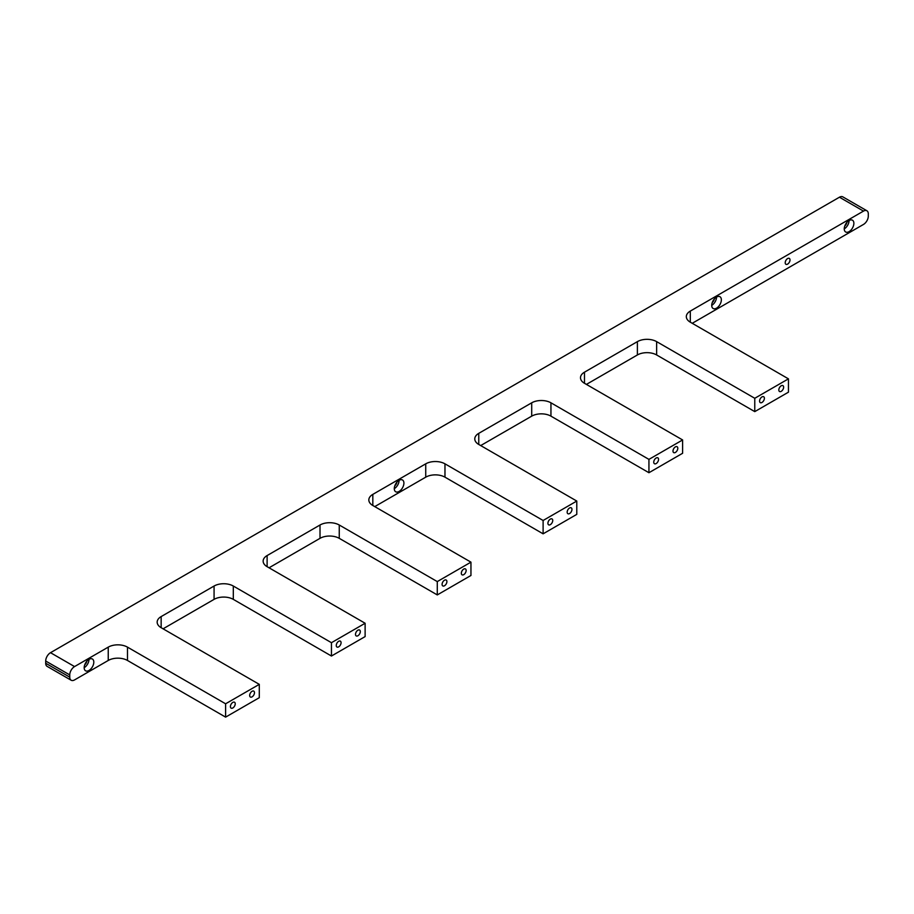 <?xml version="1.0" encoding="UTF-8"?>
<svg xmlns="http://www.w3.org/2000/svg" width="914" height="914" viewBox="0 0 914 914"><rect width="100%" height="100%" fill="white"/><g stroke="black" fill="none" stroke-linecap="round" stroke-linejoin="round"><path stroke-width="1.37" d="M787.605 264.123A3.405 1.965 120 0 0 789.833 261.118A3.405 1.965 120 0 0 789.308 258.399A3.405 1.965 120 0 0 787.605 258.571A3.405 1.965 120 0 0 785.389 261.564A3.405 1.965 120 0 0 785.903 264.283A3.405 1.965 120 0 0 787.605 264.123M88.989 670.465A6.798 3.93 120 0 0 93.434 664.478A6.798 3.93 120 0 0 92.394 659.017A6.798 3.93 120 0 0 88.989 659.36A6.798 3.93 120 0 0 84.545 665.358A6.798 3.93 120 0 0 85.596 670.807A6.798 3.93 120 0 0 88.989 670.465M84.179 667.688A6.798 3.93 120 0 0 88.989 659.36M84.728 664.809A3.747 2.159 120 0 0 86.773 661.268M399.098 491.435A6.798 3.93 120 0 0 403.542 485.437A6.798 3.93 120 0 0 402.491 479.987A6.798 3.93 120 0 0 399.098 480.318A6.798 3.93 120 0 0 394.654 486.317A6.798 3.93 120 0 0 395.693 491.766A6.798 3.93 120 0 0 399.098 491.435M394.288 488.659A6.798 3.93 120 0 0 399.098 480.318M394.825 485.78A3.747 2.159 120 0 0 396.87 482.238M849.06 231.653A6.798 3.93 120 0 0 853.505 225.655A6.798 3.93 120 0 0 852.465 220.205A6.798 3.93 120 0 0 849.06 220.537A6.798 3.93 120 0 0 844.616 226.535A6.798 3.93 120 0 0 845.656 231.985A6.798 3.93 120 0 0 849.06 231.653M844.25 228.877A6.798 3.93 120 0 0 849.06 220.537M844.787 225.998A3.747 2.159 120 0 0 846.832 222.445M716.542 308.155A6.798 3.93 120 0 0 720.986 302.168A6.798 3.93 120 0 0 719.935 296.707A6.798 3.93 120 0 0 716.542 297.05A6.798 3.93 120 0 0 712.097 303.048A6.798 3.93 120 0 0 713.137 308.498A6.798 3.93 120 0 0 716.542 308.155M711.732 305.379A6.798 3.93 120 0 0 716.542 297.05M712.269 302.5A3.747 2.159 120 0 0 714.314 298.958M252.07 696.856A3.405 1.965 120 0 0 254.298 693.852A3.405 1.965 120 0 0 253.772 691.133A3.405 1.965 120 0 0 252.07 691.292A3.405 1.965 120 0 0 249.853 694.297A3.405 1.965 120 0 0 250.367 697.016A3.405 1.965 120 0 0 252.07 696.856M232.83 707.962A3.405 1.965 120 0 0 235.047 704.968A3.405 1.965 120 0 0 234.532 702.238A3.405 1.965 120 0 0 232.83 702.409A3.405 1.965 120 0 0 230.602 705.402A3.405 1.965 120 0 0 231.128 708.133A3.405 1.965 120 0 0 232.83 707.962M357.9 635.756A3.405 1.965 120 0 0 360.127 632.751A3.405 1.965 120 0 0 359.602 630.032A3.405 1.965 120 0 0 357.9 630.192A3.405 1.965 120 0 0 355.683 633.196A3.405 1.965 120 0 0 356.197 635.916A3.405 1.965 120 0 0 357.9 635.756M338.66 646.861A3.405 1.965 120 0 0 340.888 643.867A3.405 1.965 120 0 0 340.362 641.137A3.405 1.965 120 0 0 338.66 641.308A3.405 1.965 120 0 0 336.443 644.301A3.405 1.965 120 0 0 336.958 647.032A3.405 1.965 120 0 0 338.66 646.861M463.729 574.655A3.405 1.965 120 0 0 465.957 571.65A3.405 1.965 120 0 0 465.432 568.931A3.405 1.965 120 0 0 463.729 569.091A3.405 1.965 120 0 0 461.513 572.095A3.405 1.965 120 0 0 462.038 574.815A3.405 1.965 120 0 0 463.729 574.655M444.49 585.76A3.405 1.965 120 0 0 446.718 582.766A3.405 1.965 120 0 0 446.192 580.036A3.405 1.965 120 0 0 444.49 580.207A3.405 1.965 120 0 0 442.273 583.201A3.405 1.965 120 0 0 442.787 585.931A3.405 1.965 120 0 0 444.49 585.76M569.571 513.554A3.405 1.965 120 0 0 571.787 510.549A3.405 1.965 120 0 0 571.261 507.83A3.405 1.965 120 0 0 569.571 507.99A3.405 1.965 120 0 0 567.343 510.995A3.405 1.965 120 0 0 567.868 513.714A3.405 1.965 120 0 0 569.571 513.554M550.319 524.659A3.405 1.965 120 0 0 552.547 521.666A3.405 1.965 120 0 0 552.022 518.935A3.405 1.965 120 0 0 550.319 519.106A3.405 1.965 120 0 0 548.103 522.1A3.405 1.965 120 0 0 548.629 524.83A3.405 1.965 120 0 0 550.319 524.659M675.4 452.441A3.405 1.965 120 0 0 677.617 449.448A3.405 1.965 120 0 0 677.103 446.729A3.405 1.965 120 0 0 675.4 446.889A3.405 1.965 120 0 0 673.172 449.894A3.405 1.965 120 0 0 673.698 452.613A3.405 1.965 120 0 0 675.4 452.441M656.161 463.558A3.405 1.965 120 0 0 658.377 460.553A3.405 1.965 120 0 0 657.851 457.834A3.405 1.965 120 0 0 656.161 458.005A3.405 1.965 120 0 0 653.933 460.999A3.405 1.965 120 0 0 654.458 463.729A3.405 1.965 120 0 0 656.161 463.558M781.23 391.341A3.405 1.965 120 0 0 783.447 388.347A3.405 1.965 120 0 0 782.932 385.628A3.405 1.965 120 0 0 781.23 385.788A3.405 1.965 120 0 0 779.002 388.793A3.405 1.965 120 0 0 779.528 391.512A3.405 1.965 120 0 0 781.23 391.341M761.99 402.457A3.405 1.965 120 0 0 764.207 399.452A3.405 1.965 120 0 0 763.693 396.733A3.405 1.965 120 0 0 761.99 396.904A3.405 1.965 120 0 0 759.763 399.898A3.405 1.965 120 0 0 760.288 402.628A3.405 1.965 120 0 0 761.99 402.457M71.166 680.245L47.105 666.363A6.798 3.93 -60 0 1 45.7 663.244L69.75 677.137A6.798 3.93 120 0 0 71.166 680.245A6.798 3.93 120 0 0 74.56 679.913L108.24 660.468A13.607 7.86 180 0 1 127.48 660.468L225.609 717.124L259.29 697.69L259.29 684.358L161.15 627.701A13.607 7.86 180 0 1 157.162 622.137A13.607 7.86 180 0 1 161.15 616.584L214.07 586.034A13.607 7.86 180 0 1 233.31 586.034L331.451 642.691L331.451 656.024L365.12 636.59L365.12 623.257L267.117 566.68A13.607 7.86 180 0 1 263.141 561.116A13.607 7.86 180 0 1 267.117 555.563L320.014 525.002A13.607 7.86 180 0 1 339.254 525.002L437.28 581.59L437.28 594.923L470.95 575.477L470.95 562.156L372.821 505.499A13.607 7.86 180 0 1 368.833 499.935A13.607 7.86 180 0 1 372.821 494.383L425.73 463.832A13.607 7.86 180 0 1 444.969 463.832L543.11 520.489L543.11 533.822L576.78 514.376L576.78 501.055L478.765 444.455A13.607 7.86 180 0 1 474.777 438.903A13.607 7.86 180 0 1 478.765 433.35L531.708 402.811A13.607 7.86 180 0 1 550.948 402.811L648.94 459.388L648.94 472.721L682.609 453.275L682.609 439.954L584.48 383.286A13.607 7.86 180 0 1 580.493 377.733A13.607 7.86 180 0 1 584.48 372.181L637.389 341.63A13.607 7.86 180 0 1 656.64 341.63L754.77 398.287L754.77 411.62L788.451 392.175L788.451 378.853L690.31 322.185A13.607 7.86 180 0 1 686.323 316.632A13.607 7.86 180 0 1 690.31 311.08L863.49 211.1L839.44 197.207L50.51 652.687L74.56 666.58L108.24 647.135A13.607 7.86 180 0 1 127.48 647.135L225.609 703.791L225.609 717.124M74.56 666.58A6.798 3.93 120 0 0 69.75 674.909L45.7 661.028L45.7 663.244M45.7 661.028A6.798 3.93 -60 0 1 50.51 652.687M839.44 197.207A6.798 3.93 -60 0 1 842.834 196.876L866.895 210.757A6.798 3.93 120 0 0 863.49 211.1M69.75 674.909L69.75 677.137M225.609 703.791L259.29 684.358M163.08 628.809L214.07 599.367A13.607 7.86 180 0 1 233.31 599.367L331.451 656.024M331.451 642.691L365.12 623.257M269.047 567.788L320.014 538.335A13.607 7.86 180 0 1 339.254 538.335L437.28 594.923M437.28 581.59L470.95 562.156M374.74 506.607L425.73 477.165A13.607 7.86 180 0 1 444.969 477.165L543.11 533.822M543.11 520.489L576.78 501.055M480.684 445.575L531.708 416.144A13.607 7.86 180 0 1 550.948 416.144L648.94 472.721M648.94 459.388L682.609 439.954M586.4 384.406L637.389 354.963A13.607 7.86 180 0 1 656.64 354.963L754.77 411.62M754.77 398.287L788.451 378.853M692.229 323.305L863.49 224.433A6.798 3.93 120 0 0 868.3 216.092L868.3 213.876A6.798 3.93 120 0 0 866.895 210.757M108.24 647.135L108.24 660.468M127.48 647.135L127.48 660.468M161.15 616.584L161.15 627.701M214.07 586.034L214.07 599.367M233.31 586.034L233.31 599.367M267.117 555.563L267.117 566.669M320.014 525.002L320.014 538.335M339.254 525.002L339.254 538.335M372.821 494.383L372.821 505.499M425.73 463.832L425.73 477.165M444.969 463.832L444.969 477.165M478.765 433.35L478.765 444.467M531.708 402.811L531.708 416.144M550.948 402.811L550.948 416.144M584.48 372.181L584.48 383.286M637.389 341.63L637.389 354.963M656.64 341.63L656.64 354.963M690.31 311.08L690.31 322.185"/></g></svg>
